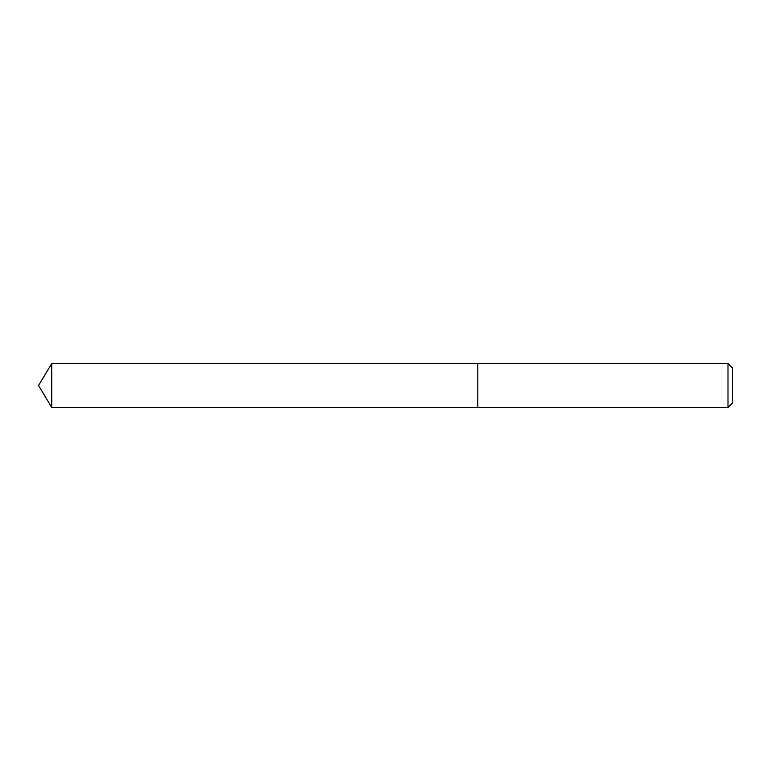 <?xml version="1.0" encoding="UTF-8"?>
<svg xmlns="http://www.w3.org/2000/svg" width="771" height="771" viewBox="0 0 771 771"><rect width="100%" height="100%" fill="white"/><g stroke="black" fill="none" stroke-linecap="round" stroke-linejoin="round"><path stroke-width="1.16" d="M727.997 407.464L732.45 403.011L732.45 367.989L727.997 363.536L51.744 363.536L51.744 407.464L477.808 407.464L477.808 363.536L477.808 407.464L727.997 407.464L727.997 363.536M51.744 407.464L38.55 385.5L51.744 363.536"/></g></svg>
